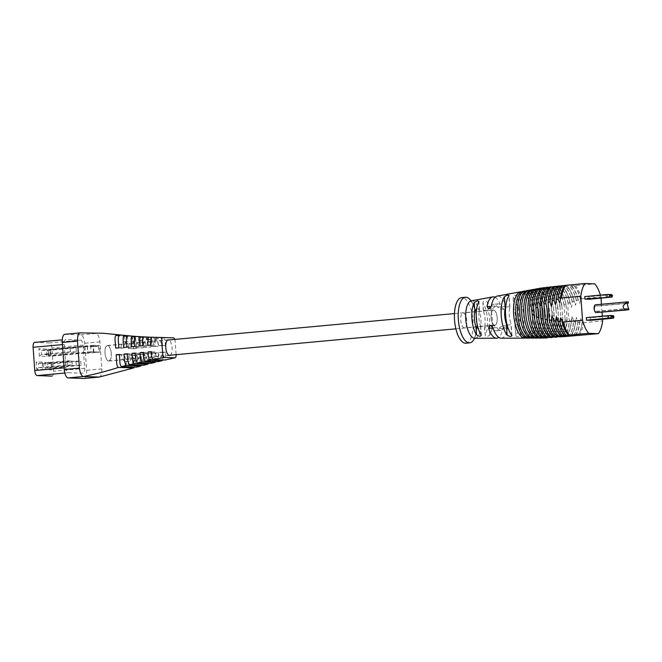 <?xml version="1.0" encoding="UTF-8"?>
<svg xmlns="http://www.w3.org/2000/svg" width="662" height="662" viewBox="0 0 662 662"><rect width="100%" height="100%" fill="white"/><g stroke="black" fill="none" stroke-linecap="round" stroke-linejoin="round"><path stroke-width="0.5" stroke-dasharray="3.31 2.48" d="M542.65 287.838L545.703 287.697M546.1 287.424L549.394 287.275M549.717 287.018L555.857 287.242L557.983 287.076L553.151 286.861M553.407 286.613L560.524 286.869L594.79 283.874M601.005 298.157L600.922 296.957L581.625 298.736L580.5 299.083L579.655 303.378L578.257 299.778L576.387 300.374L575.584 305.182L574.144 301.102L572.274 301.731L571.529 307.383L570.032 302.517A26.662 10.666 84.7 0 0 562.626 286.704M557.156 286.216L558.256 286.398L556.941 286.447M552.224 301.764A26.604 10.642 84.7 0 1 557.462 286.224L558.256 286.398M566.415 336.255A26.662 10.666 84.7 0 0 571.372 321.12L572.15 316.039L573.689 321.475A26.869 10.749 84.7 0 1 568.699 336.271M560.946 285.818L561.227 285.827A26.977 10.791 84.7 0 0 556.328 300.341M570.967 335.899A27.043 10.815 84.7 0 0 575.617 321.757L576.461 317.47L577.934 322.063A27.25 10.898 84.7 0 1 573.275 335.899M564.76 285.413L565.315 285.579L564.595 285.62M560.441 299.001A27.357 10.94 84.7 0 1 565.017 285.421L565.315 285.579M575.501 335.543A27.415 10.964 84.7 0 0 579.871 322.311L580.74 318.496L582.179 322.584A27.622 11.047 84.7 0 1 577.818 335.526M570.032 302.517L568.17 303.188L568.228 304.032C567.64 309.402 568.021 314.707 569.37 319.953L569.436 320.797A26.497 10.592 84.7 0 1 564.09 336.644M561.823 336.61A26.29 10.518 84.7 0 0 567.111 320.375L565.936 304.032L564.074 304.768L565.166 319.986A26.116 10.443 84.7 0 1 559.431 337.016M557.197 336.958A25.917 10.36 84.7 0 0 562.832 319.465L561.848 305.712L560.002 306.556L560.888 318.968A25.744 10.294 84.7 0 1 554.682 337.38M552.497 337.314A25.537 10.211 84.7 0 0 558.546 318.273L557.785 307.681L555.948 308.74L556.577 317.553A25.363 10.145 84.7 0 1 549.774 337.744M492.28 326.407L493.885 325.456L497.129 327.781A13.323 5.329 84.7 0 0 500.431 330.379A13.323 5.329 84.7 0 0 500.704 330.371A13.323 5.329 84.7 0 0 503.377 328.004L502.243 325.754L498.817 328.426A13.323 5.329 -95.3 0 1 496.144 330.793A13.323 5.329 -95.3 0 1 495.871 330.801A13.323 5.329 -95.3 0 1 493.587 329.552M463.226 312.944A7.497 2.996 -95.3 0 1 466.768 320.325A7.497 2.996 -95.3 0 1 464.451 327.872A7.497 2.996 -95.3 0 1 464.302 327.872A7.497 2.996 -95.3 0 1 460.76 320.491A7.497 2.996 -95.3 0 1 463.077 312.944A7.497 2.996 -95.3 0 1 463.226 312.944M493.62 310.13A7.497 2.996 -95.3 0 1 497.162 317.512A7.497 2.996 -95.3 0 1 494.845 325.059A7.497 2.996 -95.3 0 1 494.696 325.067A7.497 2.996 -95.3 0 1 491.163 317.686A7.497 2.996 -95.3 0 1 493.471 310.139A7.497 2.996 -95.3 0 1 493.62 310.13M495.044 297.288A20.754 8.3 -95.3 0 1 501.275 307.002L504.063 309.311L506.025 306.589A21.159 8.465 84.7 0 0 497.965 296.022A21.159 8.465 84.7 0 0 497.228 296.079M474.505 338.29A22.897 9.16 84.7 0 0 471.046 300.862M465.874 343.206A22.897 9.16 84.7 0 0 472.933 320.151A22.897 9.16 84.7 0 0 462.126 297.594A22.897 9.16 84.7 0 0 461.654 297.61M527.283 338.117A23.484 9.392 84.7 0 0 534.739 314.698A23.484 9.392 84.7 0 0 523.642 291.321A23.484 9.392 84.7 0 0 522.823 291.379M531.495 338.108A23.865 9.541 84.7 0 0 539.067 314.309A23.865 9.541 84.7 0 0 527.788 290.56A23.865 9.541 84.7 0 0 526.96 290.618M535.707 338.1A24.237 9.69 84.7 0 0 543.403 313.92A24.237 9.69 84.7 0 0 531.942 289.799A24.237 9.69 84.7 0 0 531.098 289.857M539.919 338.083A24.618 9.847 84.7 0 0 547.731 313.531A24.618 9.847 84.7 0 0 536.096 289.037A24.618 9.847 84.7 0 0 535.235 289.104M603.802 316.163L607.36 316.014L603.802 316.163M602.296 295.087L605.846 294.946L602.296 295.087M547.656 337.661A25.164 10.062 84.7 0 0 554.202 316.386L553.771 310.337A25.164 10.062 84.7 0 0 543.37 288.16L542.095 288.111M566.184 306.092C564.322 291.619 555.857 285.198 556.063 286.894L555.766 286.853M515.028 324.016L515.847 335.502C516.161 337.016 517.692 337.024 520.44 335.543A22.533 9.011 84.7 0 0 523.832 317.503L523.617 314.549A22.533 9.011 84.7 0 0 517.618 296.171C514.688 294.888 513.174 295.186 513.091 297.064A22.119 8.846 -95.3 0 1 519.016 316.444A22.119 8.846 -95.3 0 1 515.847 335.502L514.904 325.216L519.587 323.594A13.323 5.329 84.7 0 0 518.478 308.12L513.621 307.284L513.919 308.542A13.323 5.329 -95.3 0 1 515.028 324.016L514.904 325.216M513.621 307.284L513.091 297.064L513.919 308.542M476.64 308.624L479.495 309.427L479.371 310.619A13.323 5.329 84.7 0 0 480.48 326.093L480.778 327.351L478.32 328.857M505.66 307.085L509.889 306.614L509.765 307.813A13.323 5.329 84.7 0 0 510.874 323.288L511.172 324.546L507.208 325.166M484.634 326.829L485.229 335.113C485.552 336.908 487.083 336.925 489.822 335.179A19.794 7.919 84.7 0 0 487.455 302.153C484.501 300.606 482.995 300.912 482.929 303.072A19.38 7.754 -95.3 0 1 485.229 335.113L484.51 328.021L489.193 326.407A13.323 5.329 84.7 0 0 488.084 310.933L483.219 310.089L483.525 311.355A13.323 5.329 -95.3 0 1 484.634 326.829L484.51 328.021M483.227 310.089L482.929 303.072L483.525 311.355M491.411 305.952A13.323 5.329 -95.3 0 1 493.695 304.263A13.323 5.329 -95.3 0 1 497.27 306.854L500.513 309.179L501.829 306.432A13.323 5.329 84.7 0 0 498.254 303.841A13.323 5.329 84.7 0 0 495.581 306.208L492.156 308.881L490.79 307.507M579.051 335.427A27.73 11.088 84.7 0 0 583.338 322.717L582.179 322.584M581.625 298.736A27.73 11.088 84.7 0 0 575.485 285.653M580.5 299.083A27.622 11.047 84.7 0 0 574.252 285.752M590.719 320.317L590.537 317.785L586.284 317.636M589.213 299.249L589.031 296.717L584.778 296.568M597.563 312.679L597.48 311.438L595.899 311.38A2.665 1.067 -95.3 0 1 594.65 308.757A2.665 1.067 -95.3 0 1 595.469 306.076A2.665 1.067 -95.3 0 1 595.519 306.076L597.099 306.125L597.008 304.884L595.436 304.826M602.519 319.225L602.296 316.155M602.023 312.274L601.444 304.272M600.922 296.957A27.73 11.088 84.7 0 0 600.401 295.12M583.338 322.717L602.643 320.938M578.265 299.936A27.357 10.94 84.7 0 0 571.711 285.959L571.422 285.802M578.257 299.778A27.415 10.964 84.7 0 0 571.778 285.959M579.871 322.311L577.934 322.063M576.387 300.374A27.25 10.898 84.7 0 0 569.709 286.133M574.153 301.276A26.977 10.791 84.7 0 0 567.144 286.332L566.672 286.166M574.144 301.102A27.043 10.815 84.7 0 0 567.218 286.332M575.617 321.757L573.689 321.475M572.274 301.731A26.869 10.749 84.7 0 0 565.133 286.505M570.048 302.7A26.604 10.642 84.7 0 0 562.551 286.704L561.757 286.53M571.372 321.12L569.436 320.797M568.17 303.188A26.497 10.592 84.7 0 0 560.524 286.869M565.936 304.032A26.29 10.518 84.7 0 0 557.983 287.076M567.111 320.375L565.166 319.986M564.074 304.768A26.116 10.443 84.7 0 0 555.857 287.242M561.848 305.712A25.917 10.36 84.7 0 0 553.283 287.44M562.832 319.465L560.888 318.968M560.002 306.556A25.744 10.294 84.7 0 0 551.115 287.606M557.785 307.681A25.537 10.211 84.7 0 0 548.467 287.805M558.546 318.273L556.577 317.553M555.948 308.74A25.363 10.145 84.7 0 0 546.208 287.97M544.139 338.075A24.991 9.996 84.7 0 0 552.141 314.326L554.202 316.386M539.381 288.342A24.991 9.996 84.7 0 1 539.927 288.276L540.928 288.069M543.37 288.16L540.564 288.301A24.991 9.996 84.7 0 1 552.025 312.745L553.771 310.337M539.927 288.276L540.564 288.301M552.025 312.745L552.141 314.326M613.285 315.633L590.537 317.785M612.747 315.741L612.921 318.265M611.771 294.565L589.031 296.717M611.233 294.664L611.415 297.197M628.809 308.426L597.48 311.438M625.077 303.544L597.099 306.125M628.337 301.872L597.008 304.884M542.815 337.918A24.784 9.913 84.7 0 0 549.626 312.472A24.784 9.913 84.7 0 0 538.264 288.715M538.603 337.926A24.411 9.764 84.7 0 0 545.298 312.878A24.411 9.764 84.7 0 0 534.126 289.476M534.391 337.934A24.031 9.607 84.7 0 0 540.962 313.275A24.031 9.607 84.7 0 0 529.989 290.237M530.188 337.943A23.658 9.458 84.7 0 0 536.634 313.672A23.658 9.458 84.7 0 0 525.843 290.999M525.976 337.951A23.278 9.309 84.7 0 0 532.306 314.078A23.278 9.309 84.7 0 0 521.706 291.76M501.258 338.191A21.159 8.465 84.7 0 0 507.572 328.153L505.809 325.886L502.814 328.567A20.754 8.3 -95.3 0 1 498.751 337.405M170.266 355.221A7.828 3.128 84.7 0 0 172.07 347.765A7.828 3.128 84.7 0 0 168.86 339.962M111.282 353.384A7.828 3.128 84.7 0 0 107.41 345.473A7.828 3.128 84.7 0 0 104.985 353.152A7.828 3.128 84.7 0 0 108.849 361.055A7.828 3.128 84.7 0 0 111.282 353.384M141.569 365.159L141.205 354.642L144.093 354.36L144.531 360.525L143.728 365.209M148.66 363.339L148.429 353.93L151.317 353.64L150.828 363.397M134.46 367.079L134.03 355.362L136.893 355.072L137.382 361.874L136.595 367.129M155.744 361.609L155.669 353.21L158.566 352.929L157.92 361.675M162.852 359.954L162.91 352.498L165.798 352.209L165.053 360.02M99.085 377.075C100.955 376.777 101.874 374.047 101.84 368.899L99.904 341.857C99.192 336.677 97.877 333.871 95.957 333.441L103.346 333.259M131.217 336.023C133.691 337.032 132.938 344.645 133.559 348.725L136.422 348.435C135.826 344.505 136.529 337.173 134.171 336.263M138.581 336.577C140.137 338.903 140.857 342.717 140.733 348.005L143.613 347.724C143.737 342.643 143.042 338.985 141.511 336.759M145.888 336.999C147.386 339.018 148.073 342.453 147.949 347.293L150.845 347.004C150.977 342.378 150.299 339.093 148.793 337.14M156.058 337.43L153.154 337.322C154.635 339.027 155.313 342.105 155.189 346.574L158.086 346.292C158.21 342.014 157.531 339.06 156.058 337.43L160.419 337.57C161.859 339.002 162.529 341.766 162.43 345.862L165.326 345.572C165.409 341.6 164.739 338.961 163.324 337.653L158.152 337.471L158.251 338.845A9.988 3.997 -95.3 0 1 161.842 345.448L165.326 345.572M174.793 339.416A3.327 1.332 -95.3 0 1 175.149 341.253L176.1 354.526A3.327 1.332 -95.3 0 1 176.109 354.675M80.764 334.84L95.957 333.441L80.243 332.87L65.05 334.277L80.764 334.84A8.325 3.327 84.7 0 1 84.711 343.255L86.648 370.298A8.325 3.327 84.7 0 1 84.231 378.449M160.419 337.57L158.152 337.471M151.499 337.248L156.811 337.421L151.639 337.231M145.127 337.032L143.687 336.991M34.755 342.403L49.493 342.933A4.998 1.994 -95.3 0 1 51.859 347.98L53.531 371.208A4.998 1.994 -95.3 0 1 52.083 376.09M80.648 340.053A4.998 1.994 -95.3 0 1 83.015 345.101L84.686 368.329A4.998 1.994 -95.3 0 1 83.131 373.227A4.998 1.994 -95.3 0 1 83.031 373.236L68.285 372.706A4.998 1.994 -95.3 0 1 65.919 367.658L64.255 344.43A4.998 1.994 -95.3 0 1 65.803 339.523A4.998 1.994 -95.3 0 1 65.91 339.523L80.648 340.053L49.493 342.933M48.268 356.123L47.796 349.486L50.477 349.586L50.949 356.222L48.268 356.123L93.863 351.911L99.879 352.126L87.715 353.251L87.243 346.615L99.399 345.49L99.879 352.126M50.891 362.42L44.859 362.205L45.397 369.677L51.429 369.892L50.891 362.42L51.859 363.918L52.157 368.064L47.465 367.898L47.168 363.752L51.859 363.918L80.739 361.253L81.037 365.399L52.157 368.064L51.429 369.892M42.178 362.114L36.153 361.899L36.683 369.363L42.716 369.578L42.178 362.114L43.154 363.603L43.444 367.758L38.76 367.584L38.462 363.438L43.154 363.603L72.026 360.939L72.324 365.085L43.444 367.758L42.716 369.578M46.257 349.023L38.884 348.758L39.422 356.222L46.795 356.487L46.257 349.023L47.225 350.512L47.523 354.658L41.491 354.443L41.193 350.297L47.225 350.512L76.097 347.848L76.395 351.994L47.523 354.658L46.795 356.487M72.324 365.085L67.632 364.919L38.76 367.584L36.683 369.363M67.632 364.919L67.334 360.773L38.462 363.438L36.153 361.899M67.334 360.773L72.026 360.939M81.037 365.399L76.345 365.234L47.465 367.898L45.397 369.677M76.345 365.234L76.047 361.08L47.168 363.752L44.859 362.205M76.047 361.08L80.739 361.253M76.395 351.994L70.371 351.779L70.073 347.633L41.193 350.297L38.884 348.758M70.073 347.633L76.097 347.848M70.371 351.779L41.491 354.443L39.422 356.222M162.91 352.498L159.277 352.366A9.988 3.997 -95.3 0 1 156.621 358.754L156.745 360.492M156.621 358.754L159.658 358.473L159.757 359.847M159.277 352.366L162.314 352.085A9.988 3.997 -95.3 0 1 159.658 358.473M165.798 352.209L162.314 352.085M147.585 345.332L151.217 345.456A9.988 3.997 -95.3 0 1 153.874 339.076L153.75 337.33M153.874 339.076L156.911 338.795L156.811 337.421M151.217 345.456L154.254 345.175A9.988 3.997 -95.3 0 1 156.911 338.795M150.77 345.051L154.254 345.175M155.347 359.689L155.28 358.705A9.988 3.997 -95.3 0 1 151.697 352.093L151.275 352.085M151.697 352.093L154.734 351.812L151.25 351.688M155.28 358.705L158.317 358.423A9.988 3.997 -95.3 0 1 154.734 351.812M158.417 359.797L158.317 358.423M155.09 337.38L155.214 339.126A9.988 3.997 -95.3 0 1 158.797 345.73L162.43 345.862M158.797 345.73L161.842 345.448M155.214 339.126L158.251 338.845M155.669 353.21L151.672 353.069A9.988 3.997 -95.3 0 1 149.024 359.458L149.215 362.164M149.024 359.458L152.061 359.176L152.227 361.485M151.672 353.069L154.718 352.788A9.988 3.997 -95.3 0 1 152.061 359.176M158.566 352.929L154.718 352.788M134.03 355.362L128.883 355.18A9.988 3.997 -95.3 0 1 126.227 361.56L126.665 367.716M126.227 361.56L129.264 361.278L129.669 366.913M128.883 355.18L131.92 354.898A9.988 3.997 -95.3 0 1 129.264 361.278M136.893 355.072L131.92 354.898M123.695 347.393L128.42 347.567A9.988 3.997 -95.3 0 1 131.076 341.178L130.728 336.37M131.076 341.178L134.113 340.897L133.798 336.478M128.42 347.567L131.457 347.285A9.988 3.997 -95.3 0 1 134.113 340.897M126.889 347.12L131.457 347.285M132.772 364.836L132.483 360.815A9.988 3.997 -95.3 0 1 128.9 354.203L127.394 354.145M128.9 354.203L131.937 353.922L127.369 353.756M132.483 360.815L135.52 360.533A9.988 3.997 -95.3 0 1 131.937 353.922M135.842 364.952L135.52 360.533M132.069 336.337L132.417 341.228A9.988 3.997 -95.3 0 1 136 347.84L140.733 348.005M136 347.84L143.613 347.724M132.417 341.228L135.453 340.947A9.988 3.997 -95.3 0 1 139.045 347.558M135.139 336.528L135.453 340.947M115.668 348.08L120.823 348.27A9.988 3.997 -95.3 0 1 123.48 341.882L123.049 335.866M123.48 341.882L126.516 341.6L126.111 335.973M120.823 348.27L123.86 347.989A9.988 3.997 -95.3 0 1 126.516 341.6M118.887 347.807L123.86 347.989M125.259 366.756L124.886 361.51A9.988 3.997 -95.3 0 1 121.295 354.906L119.392 354.832M121.295 354.906L124.34 354.625L119.359 354.443M124.886 361.51L127.923 361.237A9.988 3.997 -95.3 0 1 124.34 354.625M128.329 366.864L127.923 361.237M124.373 335.783L124.82 341.931A9.988 3.997 -95.3 0 1 128.403 348.543L133.559 348.725M128.403 348.543L136.422 348.435M124.82 341.931L127.857 341.65A9.988 3.997 -95.3 0 1 131.44 348.262M127.452 336.023L127.857 341.65M148.429 353.93L144.076 353.773A9.988 3.997 -95.3 0 1 141.42 360.161L141.693 363.901M141.42 360.161L144.465 359.88L144.697 363.198M144.076 353.773L147.113 353.491A9.988 3.997 -95.3 0 1 144.465 359.88M151.317 353.64L147.113 353.491M139.624 346.019L143.621 346.16A9.988 3.997 -95.3 0 1 146.277 339.78L146.079 337.074M146.277 339.78L149.314 339.498L149.149 337.181M143.621 346.16L146.658 345.878A9.988 3.997 -95.3 0 1 149.314 339.498M142.81 345.746L146.658 345.878M147.816 361.328L147.684 359.408A9.988 3.997 -95.3 0 1 144.093 352.796L143.315 352.772M144.093 352.796L147.138 352.515L143.282 352.383M147.684 359.408L150.721 359.127A9.988 3.997 -95.3 0 1 147.138 352.515M150.886 361.435L150.721 359.127M147.419 337.115L147.618 339.821A9.988 3.997 -95.3 0 1 151.201 346.433L155.189 346.574M151.201 346.433L158.086 346.292M147.618 339.821L150.655 339.54A9.988 3.997 -95.3 0 1 154.238 346.152M150.489 337.231L150.655 339.54M141.205 354.642L136.48 354.476A9.988 3.997 -95.3 0 1 133.823 360.856L134.171 365.747M133.823 360.856L136.86 360.575L137.183 364.994M136.48 354.476L139.517 354.195A9.988 3.997 -95.3 0 1 136.86 360.575M144.093 354.36L139.517 354.195M131.672 346.706L136.016 346.863A9.988 3.997 -95.3 0 1 138.672 340.475L138.408 336.768M138.672 340.475L141.718 340.202L141.478 336.875M136.016 346.863L139.061 346.582A9.988 3.997 -95.3 0 1 141.718 340.202M134.858 346.433L139.061 346.582M140.294 363.041L140.079 360.111A9.988 3.997 -95.3 0 1 136.496 353.5L135.362 353.458M136.496 353.5L139.533 353.218L135.329 353.069M140.079 360.111L143.124 359.83A9.988 3.997 -95.3 0 1 139.533 353.218M143.356 363.148L143.124 359.83M139.748 336.776L140.013 340.525A9.988 3.997 -95.3 0 1 143.604 347.136L147.949 347.293M143.604 347.136L150.845 347.004M140.013 340.525L143.058 340.243A9.988 3.997 -95.3 0 1 146.641 346.855M142.818 336.925L143.058 340.243M87.715 353.251L84.388 353.127L83.909 346.491L87.243 346.615M84.388 353.127L50.949 356.222M93.863 351.911L93.383 345.274L99.399 345.49M83.909 346.491L50.477 349.586M93.383 345.274L47.796 349.486M87.401 346.549L87.823 352.35L93.499 352.556L93.085 346.747L87.401 346.549L48.541 349.875L90.711 345.986L91.133 351.787L48.955 355.684L87.823 352.35M93.085 346.747L98.398 346.259L90.711 345.986M98.398 346.259L98.82 352.068L91.133 351.787M98.82 352.068L93.499 352.556M48.359 350.339L48.715 355.312L48.359 350.339L50.031 350.397L50.386 355.37L48.715 355.312M50.386 355.37L50.966 355.759L50.552 349.95L50.031 350.397M108.684 360.898A7.663 3.062 84.7 0 0 108.841 360.898A7.663 3.062 84.7 0 0 111.199 353.185A7.663 3.062 84.7 0 0 107.583 345.638A7.663 3.062 84.7 0 0 107.426 345.638A7.663 3.062 84.7 0 0 105.068 353.351A7.663 3.062 84.7 0 0 108.684 360.898M494.704 325.232A7.663 3.062 84.7 0 0 494.862 325.224A7.663 3.062 84.7 0 0 497.228 317.512A7.663 3.062 84.7 0 0 493.612 309.965A7.663 3.062 84.7 0 0 493.455 309.973A7.663 3.062 84.7 0 0 491.088 317.686A7.663 3.062 84.7 0 0 494.704 325.232M474.927 338.265A18.809 7.522 84.7 0 0 480.893 319.498A18.809 7.522 84.7 0 0 471.998 300.78A18.809 7.522 84.7 0 0 471.344 300.829M523.659 291.586A23.22 9.285 84.7 0 0 515.971 314.384A23.22 9.285 84.7 0 0 526.977 337.852A23.22 9.285 84.7 0 0 534.656 315.054A23.22 9.285 84.7 0 0 523.659 291.586M527.813 290.825A23.592 9.434 84.7 0 0 520.001 313.995A23.592 9.434 84.7 0 0 531.181 337.843A23.592 9.434 84.7 0 0 538.992 314.673A23.592 9.434 84.7 0 0 527.813 290.825M531.958 290.064A23.973 9.582 84.7 0 0 524.031 313.606A23.973 9.582 84.7 0 0 535.384 337.827A23.973 9.582 84.7 0 0 543.32 314.293A23.973 9.582 84.7 0 0 531.958 290.064M536.112 289.302A24.345 9.74 84.7 0 0 528.061 313.209A24.345 9.74 84.7 0 0 539.596 337.819A24.345 9.74 84.7 0 0 547.648 313.912A24.345 9.74 84.7 0 0 536.112 289.302M540.266 288.549A24.717 9.889 84.7 0 0 532.082 312.82A24.717 9.889 84.7 0 0 543.8 337.81A24.717 9.889 84.7 0 0 551.984 313.531A24.717 9.889 84.7 0 0 540.266 288.549M543.444 287.871A25.098 10.038 84.7 0 0 535.988 309.998M536.336 314.864A25.098 10.038 84.7 0 0 547.011 337.645M546.597 287.449A25.47 10.187 84.7 0 0 539.985 307.06M540.697 317.024A25.47 10.187 84.7 0 0 550.163 337.215M550.114 287.035A25.851 10.335 84.7 0 0 544.048 305.025M544.991 318.29A25.851 10.335 84.7 0 0 553.68 336.809M553.755 286.629A26.223 10.484 84.7 0 0 548.128 303.312M549.27 319.233A26.223 10.484 84.7 0 0 557.321 336.404M572.332 302.493A26.604 10.642 84.7 0 0 564.827 286.489M553.531 320.003A26.604 10.642 84.7 0 0 561.028 335.998M568.393 336.263A26.604 10.642 84.7 0 0 573.631 320.722M576.437 301.061A26.977 10.791 84.7 0 0 569.428 286.116M557.785 320.656A26.977 10.791 84.7 0 0 564.794 335.601M572.994 335.891A26.977 10.791 84.7 0 0 577.893 321.376M580.541 299.721A27.357 10.94 84.7 0 0 573.995 285.744M562.03 321.219A27.357 10.94 84.7 0 0 568.584 335.195M577.562 335.518A27.357 10.94 84.7 0 0 582.138 321.939M563.751 336.635A26.223 10.484 84.7 0 0 569.37 319.953M568.228 304.032A26.223 10.484 84.7 0 0 560.184 286.861M559.034 336.999A25.851 10.335 84.7 0 0 565.1 319.01M564.148 305.745A25.851 10.335 84.7 0 0 555.468 287.225M554.185 337.363A25.47 10.187 84.7 0 0 560.797 317.743M560.085 307.789A25.47 10.187 84.7 0 0 550.619 287.589M548.98 337.711A25.098 10.038 84.7 0 0 556.436 315.584M556.088 310.718A25.098 10.038 84.7 0 0 545.414 287.937M525.868 337.918A23.22 9.285 84.7 0 0 532.281 314.078A23.22 9.285 84.7 0 0 521.606 291.818M530.072 337.91A23.592 9.434 84.7 0 0 536.609 313.68A23.592 9.434 84.7 0 0 525.744 291.048M534.284 337.901A23.973 9.582 84.7 0 0 540.937 313.275A23.973 9.582 84.7 0 0 529.881 290.287M538.487 337.893A24.345 9.74 84.7 0 0 545.265 312.878A24.345 9.74 84.7 0 0 534.019 289.526M542.699 337.885A24.717 9.889 84.7 0 0 549.601 312.481A24.717 9.889 84.7 0 0 538.156 288.764M553.813 310.925A25.098 10.038 84.7 0 0 543.13 288.152M547.524 337.661A25.098 10.038 84.7 0 0 554.16 315.791M557.809 307.995A25.47 10.187 84.7 0 0 548.343 287.796M552.389 337.306A25.47 10.187 84.7 0 0 558.521 317.95M561.864 305.96A25.851 10.335 84.7 0 0 553.184 287.44M557.106 336.958A25.851 10.335 84.7 0 0 562.816 319.216M565.952 304.239A26.223 10.484 84.7 0 0 557.901 287.068M561.748 336.61A26.223 10.484 84.7 0 0 567.094 320.168M518.478 308.12L517.618 296.171M479.371 310.619L478.742 301.847M509.765 307.813L508.913 295.864M488.084 310.933L487.455 302.153M497.129 327.781L492.933 327.632M495.581 306.208L491.386 306.059M575.435 335.543A27.357 10.94 84.7 0 0 579.854 322.154M570.901 335.899A26.977 10.791 84.7 0 0 575.609 321.583M566.341 336.255A26.604 10.642 84.7 0 0 571.356 320.929M627.957 301.822L626.219 301.988M626.583 308.749L626.674 309.99M628.428 308.376L595.899 311.38M626.624 303.196L595.519 306.076M626.111 302.195L626.202 303.444M520.44 335.543L519.587 323.594M523.832 317.503L523.617 314.549M481.108 334.864L480.48 326.093M505.735 316.858L505.528 313.904M511.734 335.237L510.874 323.288M489.822 335.179L489.193 326.407M502.814 328.567L498.817 328.426M507.572 328.153L503.377 328.004M506.025 306.589L501.829 306.432M501.275 307.002L497.27 306.854M83.015 345.101L51.859 347.98M64.255 344.43L62.443 344.596M65.919 367.658L64.115 367.824M68.285 372.706L64.802 373.029M84.686 368.329L53.531 371.208M101.84 368.899L86.648 370.298M99.904 341.857L84.711 343.255M525.876 336.71C518.032 338.563 510.021 297.536 522.153 292.952L522.475 292.943C530.312 291.081 538.33 332.109 526.199 336.701L525.876 336.71M530.088 336.701C529.964 339.035 520.771 330.148 520.175 314.88C518.578 299.845 524.693 290.395 526.298 292.19L526.621 292.182C526.745 289.848 535.939 298.728 536.534 313.995C538.132 329.031 532.016 338.481 530.411 336.685L530.088 336.701M534.292 336.685C534.151 339.06 524.809 330.015 524.205 314.508C522.583 299.224 528.789 289.617 530.444 291.429L530.775 291.421C530.916 289.046 540.258 298.09 540.862 313.598C542.484 328.882 536.278 338.497 534.623 336.677L534.292 336.685M538.496 336.677C538.206 339.052 528.781 329.602 528.235 314.127C527.854 299.795 529.972 291.975 534.59 290.668L534.929 290.659C535.219 288.284 544.644 297.735 545.19 313.209C545.571 327.541 543.452 335.361 538.835 336.668L538.496 336.677M542.699 336.66C542.393 339.076 532.819 329.469 532.265 313.747C531.876 299.191 534.027 291.247 538.736 289.906L539.083 289.898C539.389 287.49 548.963 297.097 549.526 312.812C549.915 327.367 547.755 335.32 543.055 336.652L542.699 336.66M546.911 336.652C546.589 339.101 536.857 329.328 536.294 313.374C535.889 298.587 538.082 290.519 542.881 289.145L543.237 289.137C543.56 286.696 553.291 296.46 553.854 312.414C554.251 327.202 552.058 335.278 547.267 336.644L546.911 336.652M540.184 311.016L541.855 294.838L547.391 288.375C547.731 285.893 557.611 295.823 558.182 312.025C558.596 327.028 556.361 335.229 551.479 336.627L548.037 335.071L545.14 331.099L542.385 324.206L540.233 311.901M544.735 315.956C546.117 324.943 548.599 331.298 552.174 335.022L555.691 336.619C559.812 335.833 562.162 329.229 562.75 316.825M544.114 307.416C544.702 295.012 547.052 288.417 551.165 287.622L554.682 289.22L557.619 293.249L560.441 300.316L562.129 308.285M549.038 317.379C550.304 328.484 557.569 338.092 559.158 336.586M548.161 305.223C549.021 293.63 551.405 287.515 555.31 286.869L555.583 286.853M552.24 303.436C552.638 292.108 557.139 286.042 558.471 286.365M562.038 336.106C558.306 333.88 555.401 327.98 553.316 318.397M556.328 301.855C557.123 293.316 559.018 288.011 561.997 285.934M565.563 335.684C562.187 333.151 559.522 327.657 557.578 319.208M560.433 300.407C561.235 292.778 562.973 287.813 565.662 285.521M569.229 335.27C566.142 332.597 563.676 327.467 561.831 319.887M559.638 336.619L559.911 336.61C563.817 335.965 566.2 329.841 567.061 318.248M500.704 330.371L496.144 330.793M494.845 325.059L464.451 327.872M470.277 300.738L471.286 301.74C471.27 300.796 475.324 308.906 475.846 313.556C478.585 324.157 475.473 338.34 473.777 338.547M602.296 316.378L602.478 318.902M600.782 295.31L600.964 297.834M479.495 309.427L478.907 301.284M509.889 306.614L509.086 295.401M493.885 325.456L490.319 325.332M492.156 308.881L488.614 308.757M579.871 320.747C579.068 328.385 577.322 333.342 574.641 335.634M571.066 285.885C574.153 288.558 576.619 293.688 578.464 301.268M575.609 320.077C574.815 328.609 572.928 333.921 569.941 335.99M566.374 286.241C569.75 288.781 572.415 294.267 574.359 302.724M571.339 319.266C570.942 330.595 566.44 336.66 565.116 336.337M561.542 286.596C565.274 288.822 568.178 294.722 570.263 304.305M605.846 294.946L606.028 297.47M607.36 316.014L607.542 318.546M627.055 303.155L595.469 306.076M481.365 335.493L480.778 327.351M511.983 335.758L511.172 324.546M505.809 325.886L502.243 325.754M504.063 309.311L500.513 309.179M493.471 310.139L463.077 312.944M498.254 303.841L493.695 304.263M107.41 345.473L168.206 339.854M150.456 337.215L153.154 337.322M142.702 336.95L155.272 337.405M108.849 361.055L169.646 355.444M108.841 360.898L168.992 355.337M455.878 328.832L494.862 325.224M107.426 345.638L167.585 340.078M454.463 313.573L493.455 309.973"/><path stroke-width="0.99" d="M538.438 317.553L536.477 316.833L535.848 308.02L537.685 306.953L538.438 317.553A25.537 10.211 84.7 0 0 547.755 337.421L552.034 337.579A25.537 10.211 84.7 0 0 552.497 337.314M552.034 337.579L547.755 337.421M542.732 318.745L540.788 318.248L539.894 305.836L541.748 304.992L542.732 318.745A25.917 10.36 84.7 0 0 551.297 337.016L556.85 337.215A25.917 10.36 84.7 0 0 557.197 336.958M556.85 337.215L551.297 337.016M547.002 319.655L545.066 319.266L544.114 307.416L543.974 304.048L545.852 303.519C547.193 308.715 547.573 314.02 546.994 319.44L547.002 319.655A26.29 10.518 84.7 0 0 554.955 336.61L561.558 336.85A26.29 10.518 84.7 0 0 561.823 336.61M561.558 336.85L554.955 336.61M582.535 320.209L563.238 321.997L562.079 321.864L561.831 319.887L560.64 317.777L559.762 321.591L557.834 321.343L556.361 316.75L555.517 321.029L553.589 320.756L552.05 315.311L551.264 320.4L549.328 320.077L548.07 302.468L549.932 301.789L551.429 306.663L552.174 301.011L554.036 300.382L555.476 304.454L556.279 299.654L558.149 299.058L559.556 302.658L560.433 300.407L560.391 298.363L561.517 298.016L580.822 296.237L582.535 320.209A27.73 11.088 84.7 0 0 588.675 333.3L598.357 333.648A27.73 11.088 84.7 0 0 602.643 320.938L602.519 319.225M598.357 333.648L564.09 336.644L559.158 336.586M559.638 336.619L556.982 336.387L588.675 333.3M561.831 336.172L561.028 335.998M565.274 335.758L564.794 335.601M481.108 334.864C480.926 336.71 479.396 336.685 476.516 334.798A19.38 7.754 -95.3 0 1 474.215 302.757C476.797 300.697 478.303 300.391 478.742 301.847A19.794 7.919 84.7 0 0 481.108 334.864L481.365 335.493M478.907 301.284L478.742 301.847M511.734 335.237C511.544 336.809 510.013 336.793 507.142 335.187A22.119 8.846 -95.3 0 1 501.217 315.807A22.119 8.846 -95.3 0 1 504.386 296.75C507.009 294.962 508.515 294.673 508.913 295.864A22.533 9.011 84.7 0 0 505.528 313.904L505.735 316.858A22.533 9.011 84.7 0 0 511.734 335.237L511.983 335.758M509.086 295.401L508.913 295.864M498.751 337.405A20.754 8.3 -95.3 0 1 496.533 338.208A20.754 8.3 -95.3 0 1 496.401 338.208A20.754 8.3 -95.3 0 1 488.564 328.054L490.319 325.332L492.933 327.632A21.159 8.465 84.7 0 0 500.993 338.191A21.159 8.465 84.7 0 0 501.126 338.191A21.159 8.465 84.7 0 0 501.258 338.191M521.706 291.76A23.278 9.309 84.7 0 0 521.375 291.735A23.278 9.309 84.7 0 0 520.564 291.793A23.278 9.309 84.7 0 0 513.745 315.608A23.278 9.309 84.7 0 0 524.701 338.125A23.278 9.309 84.7 0 0 524.842 338.133A23.278 9.309 84.7 0 0 525.976 337.951M520.564 291.793L497.228 296.079A21.159 8.465 84.7 0 0 491.386 306.059L488.614 308.757L487.025 306.489A20.754 8.3 -95.3 0 1 492.718 296.907A20.754 8.3 -95.3 0 1 493.438 296.857A20.754 8.3 -95.3 0 1 495.044 297.288M471.046 300.862A22.897 9.16 84.7 0 0 465.924 297.246A22.897 9.16 84.7 0 0 465.46 297.255A22.897 9.16 84.7 0 0 458.394 320.309A22.897 9.16 84.7 0 0 469.201 342.866A22.897 9.16 84.7 0 0 469.672 342.858A22.897 9.16 84.7 0 0 474.505 338.29M465.46 297.255L461.654 297.61A22.897 9.16 84.7 0 0 454.595 320.665A22.897 9.16 84.7 0 0 465.403 343.222A22.897 9.16 84.7 0 0 465.874 343.206L469.672 342.858M525.843 290.999A23.658 9.458 84.7 0 0 525.529 290.974A23.658 9.458 84.7 0 0 524.701 291.032L522.823 291.379A23.484 9.392 84.7 0 0 515.946 315.402A23.484 9.392 84.7 0 0 526.993 338.125A23.484 9.392 84.7 0 0 527.142 338.125A23.484 9.392 84.7 0 0 527.283 338.117M524.701 291.032A23.658 9.458 84.7 0 0 517.775 315.228A23.658 9.458 84.7 0 0 528.905 338.117A23.658 9.458 84.7 0 0 529.054 338.117A23.658 9.458 84.7 0 0 530.188 337.943M529.989 290.237A24.031 9.607 84.7 0 0 529.674 290.213A24.031 9.607 84.7 0 0 528.839 290.27L526.96 290.618A23.865 9.541 84.7 0 0 519.976 315.029A23.865 9.541 84.7 0 0 531.197 338.108A23.865 9.541 84.7 0 0 531.346 338.108A23.865 9.541 84.7 0 0 531.495 338.108M528.839 290.27A24.031 9.607 84.7 0 0 521.805 314.855A24.031 9.607 84.7 0 0 533.109 338.108A24.031 9.607 84.7 0 0 533.258 338.108A24.031 9.607 84.7 0 0 534.391 337.934M534.126 289.476A24.411 9.764 84.7 0 0 533.829 289.451A24.411 9.764 84.7 0 0 532.984 289.517L531.098 289.857A24.237 9.69 84.7 0 0 524.006 314.649A24.237 9.69 84.7 0 0 535.409 338.1A24.237 9.69 84.7 0 0 535.558 338.1A24.237 9.69 84.7 0 0 535.707 338.1M532.984 289.517A24.411 9.764 84.7 0 0 525.835 314.483A24.411 9.764 84.7 0 0 537.321 338.092A24.411 9.764 84.7 0 0 537.47 338.092A24.411 9.764 84.7 0 0 538.603 337.926M538.264 288.715A24.784 9.913 84.7 0 0 537.983 288.69A24.784 9.913 84.7 0 0 537.122 288.756L535.235 289.104A24.618 9.847 84.7 0 0 528.036 314.276A24.618 9.847 84.7 0 0 539.613 338.083A24.618 9.847 84.7 0 0 539.762 338.092A24.618 9.847 84.7 0 0 539.919 338.083M537.122 288.756A24.784 9.913 84.7 0 0 529.865 314.102A24.784 9.913 84.7 0 0 541.524 338.083A24.784 9.913 84.7 0 0 541.682 338.083A24.784 9.913 84.7 0 0 542.815 337.918M603.984 318.687L607.542 318.546L603.984 318.687M604.514 297.693L600.964 297.834L604.514 297.693M542.153 288.111L540.928 288.069A25.164 10.062 84.7 0 0 533.663 309.617L534.102 315.658A25.164 10.062 84.7 0 0 544.495 337.843L546.936 337.934A25.164 10.062 84.7 0 0 547.656 337.661M478.32 328.857L475.92 326.515A13.323 5.329 -95.3 0 1 474.811 311.041L476.64 308.624M507.208 325.166L506.314 323.71A13.323 5.329 -95.3 0 1 505.205 308.227L505.66 307.085M493.587 329.552A13.323 5.329 -95.3 0 1 492.569 328.203L492.28 326.407M490.79 307.507L491.022 306.63A13.323 5.329 -95.3 0 1 491.411 305.952M563.238 321.997A27.73 11.088 84.7 0 0 569.37 335.08M562.079 321.864A27.622 11.047 84.7 0 0 568.327 335.187M560.391 298.363A27.622 11.047 84.7 0 1 564.76 285.413L565.803 285.305A27.73 11.088 84.7 0 0 561.517 298.016M609.876 315.509L613.285 315.633L613.897 316.585L611.349 316.494L609.876 315.509L586.284 317.636L586.466 320.168L590.719 320.317L612.921 318.265L610.058 318.041L611.374 316.908L613.931 317.007L613.467 318.157M584.951 299.092L589.213 299.249L611.953 297.089L584.951 299.092L584.778 296.568L606.98 294.516L607.162 297.039M626.219 301.988L595.436 304.826A3.914 1.564 84.7 0 0 595.353 304.834A3.914 1.564 84.7 0 0 594.145 308.773A3.914 1.564 84.7 0 0 595.99 312.621L626.674 309.99L628.9 309.667L628.428 308.376L628.586 309.626M602.296 316.155L602.023 312.274M601.444 304.272L601.005 298.157M600.401 295.12A27.73 11.088 84.7 0 0 594.79 283.874L585.1 283.526A27.73 11.088 84.7 0 0 580.822 296.237M585.1 283.526L565.803 285.305M574.988 335.576L575.278 335.733A27.357 10.94 84.7 0 0 575.435 335.543M565.315 285.579L562.675 285.636A27.415 10.964 84.7 0 0 558.149 299.058M559.762 321.591A27.415 10.964 84.7 0 0 566.242 335.411M557.834 321.343A27.25 10.898 84.7 0 0 564.512 335.584M556.279 299.654A27.25 10.898 84.7 0 1 560.946 285.818L562.675 285.636M570.239 335.94L570.718 336.106A26.977 10.791 84.7 0 0 570.901 335.899M561.707 285.992L558.877 286.034A27.043 10.815 84.7 0 0 554.036 300.382M555.517 321.029A27.043 10.815 84.7 0 0 562.443 335.808M553.589 320.756A26.869 10.749 84.7 0 0 560.731 335.99M552.174 301.011A26.869 10.749 84.7 0 1 557.156 286.216L558.877 286.034M565.323 336.296L566.118 336.478A26.604 10.642 84.7 0 0 566.341 336.255M556.941 286.447L555.112 286.431A26.662 10.666 84.7 0 0 549.932 301.789M551.264 320.4A26.662 10.666 84.7 0 0 558.678 336.205M549.328 320.077A26.497 10.592 84.7 0 0 556.982 336.387M548.07 302.468A26.497 10.592 84.7 0 1 553.407 286.613L555.112 286.431M553.151 286.861L551.388 286.836A26.29 10.518 84.7 0 0 545.836 303.312M545.066 319.266A26.116 10.443 84.7 0 0 553.283 336.793M543.974 304.048A26.116 10.443 84.7 0 1 549.717 287.018L551.388 286.836M549.394 287.275L547.731 287.242A25.917 10.36 84.7 0 0 541.748 304.992M540.788 318.248A25.744 10.294 84.7 0 0 549.667 337.198M539.894 305.836A25.744 10.294 84.7 0 1 546.1 287.424L547.731 287.242M546.423 287.722L544.189 287.647A25.537 10.211 84.7 0 0 537.685 306.953M536.477 316.833A25.363 10.145 84.7 0 0 546.216 337.612M535.848 308.02A25.363 10.145 84.7 0 1 542.65 287.838L544.189 287.647M544.495 337.843L543.502 338.05A24.991 9.996 84.7 0 1 532.041 313.606L534.102 315.658M543.502 338.05L546.936 337.934M533.663 309.617L531.925 312.025A24.991 9.996 84.7 0 1 539.381 288.342L540.291 288.169M539.927 288.276L540.928 288.069M532.041 313.606L531.925 312.025M608.486 315.584L608.668 318.116L586.466 320.168M608.668 318.116L610.058 318.041M613.897 316.585L613.931 317.007M611.349 316.494L611.374 316.908M606.98 294.516L611.771 294.565L612.391 295.509L609.834 295.418L609.868 295.84L612.416 295.931L612.391 295.509M612.416 295.931L611.953 297.089M609.834 295.418L608.37 294.441M608.552 296.965L609.868 295.84M595.99 312.621L628.519 309.617C625.185 310.37 623.381 309.162 623.091 305.993L626.749 301.93L628.337 301.872L628.428 303.122L628.023 301.822M628.495 308.376L628.9 309.667M628.114 303.072L627.055 303.155L628.428 308.376M628.428 303.122L625.077 303.544M626.624 303.196L628.048 303.072L627.957 301.822M168.86 339.962A7.828 3.128 84.7 0 0 168.206 339.854A7.828 3.128 84.7 0 0 165.773 347.533A7.828 3.128 84.7 0 0 169.646 355.444A7.828 3.128 84.7 0 0 170.266 355.221M141.569 365.159L140.882 365.962L134.171 365.747L137.183 364.994L143.728 365.209L147.99 364.108L141.693 363.901L144.697 363.198L150.828 363.397L155.082 362.354L149.215 362.164L152.227 361.485L157.92 361.675L162.19 360.674L156.745 360.492L159.757 359.847L165.053 360.02L175.132 357.786A3.327 1.332 -95.3 0 1 175 357.794L164.275 357.414A3.327 1.332 -95.3 0 1 162.703 354.046L161.751 340.773A3.327 1.332 -95.3 0 1 162.844 337.504A3.327 1.332 -95.3 0 1 162.852 337.504L173.568 337.885A3.327 1.332 -95.3 0 1 174.793 339.416M148.66 363.339L147.99 364.108M134.46 367.079L133.732 367.931L126.665 367.716L129.669 366.913L136.595 367.129L140.882 365.962M155.744 361.609L155.082 362.354M162.852 359.954L162.19 360.674M131.258 336.031L103.346 333.259L131.655 336.172M131.217 336.023L138.904 336.66M150.456 337.215L138.606 336.577M176.109 354.675A3.327 1.332 -95.3 0 1 175.132 357.786M158.417 359.797L153.245 359.615C151.83 358.299 151.168 355.66 151.25 351.688L148.056 351.969C147.965 356.065 148.636 358.829 150.075 360.26L155.405 360.451L158.417 359.797M150.886 361.435L145.317 361.237C143.844 359.615 143.166 356.661 143.282 352.383L140.104 352.656C139.98 357.124 140.667 360.211 142.14 361.907L147.874 362.114L150.886 361.435M143.356 363.148L137.382 362.933C135.884 360.989 135.197 357.695 135.329 353.069L132.143 353.343C132.019 358.183 132.706 361.618 134.212 363.637L140.352 363.86L143.356 363.148M135.842 364.952L129.471 364.721C127.94 362.486 127.236 358.837 127.369 353.756L124.166 354.029C124.042 359.325 124.762 363.14 126.318 365.465L132.83 365.697L135.842 364.952M128.329 366.864L121.609 366.624C119.251 365.705 119.954 358.374 119.359 354.443L116.14 354.716C116.769 358.804 116.007 366.409 118.481 367.418L125.325 367.667L128.329 366.864M103.346 333.259L80.243 332.87C78.381 333.176 77.462 335.899 77.487 341.046L79.432 368.097C80.143 373.269 81.459 376.074 83.371 376.512L99.259 377.067L84.066 378.474A8.325 3.327 84.7 0 0 84.231 378.449M151.499 337.248L148.42 337.14L147.585 345.332L150.77 345.051L151.639 337.231L162.844 337.504M123.695 347.393L126.889 347.12C126.748 343.264 125.292 335.377 127.981 336.271L124.787 336.081C122.023 335.08 123.554 343.346 123.695 347.393M115.668 348.08L118.887 347.807C118.821 343.669 117.058 335.063 119.872 335.75L116.677 335.502C113.781 334.773 115.585 343.752 115.668 348.08M145.127 337.032L140.518 336.867L139.21 340.227L139.624 346.019L142.81 345.746L142.413 340.235L143.687 336.991M131.672 346.706L134.858 346.433C134.576 342.693 133.6 335.626 136.099 336.685L132.855 336.528C130.273 335.51 131.448 342.924 131.672 346.706M52.083 376.09A4.998 1.994 -95.3 0 1 51.975 376.107A4.998 1.994 -95.3 0 1 51.876 376.115L37.13 375.586A4.998 1.994 -95.3 0 1 34.763 370.53L33.1 347.31A4.998 1.994 -95.3 0 1 34.647 342.403A4.998 1.994 -95.3 0 1 34.755 342.403L62.278 339.854L34.647 342.403M65.05 334.277A8.325 3.327 84.7 0 0 64.876 334.285A8.325 3.327 84.7 0 0 62.294 342.453L64.231 369.495A8.325 3.327 84.7 0 0 68.178 377.911L83.892 378.474A8.325 3.327 84.7 0 0 84.066 378.474M151.275 352.085L148.056 351.969M155.405 360.451L155.347 359.689M127.394 354.145L124.166 354.029M132.83 365.697L132.772 364.836M119.392 354.832L116.14 354.716M125.325 367.667L125.259 366.756M143.315 352.772L140.104 352.656M147.874 362.114L147.816 361.328M135.362 353.458L132.143 353.343M140.352 363.86L140.294 363.041M470.409 300.821L471.344 300.829A18.809 7.522 84.7 0 0 465.841 320.069A18.809 7.522 84.7 0 0 474.687 338.265A18.809 7.522 84.7 0 0 474.803 338.265A18.809 7.522 84.7 0 0 474.927 338.265M521.606 291.818A23.22 9.285 84.7 0 0 521.375 291.801A23.22 9.285 84.7 0 0 513.695 314.599A23.22 9.285 84.7 0 0 524.693 338.067A23.22 9.285 84.7 0 0 525.868 337.918M525.744 291.048A23.592 9.434 84.7 0 0 525.529 291.04A23.592 9.434 84.7 0 0 517.717 314.202A23.592 9.434 84.7 0 0 528.897 338.05A23.592 9.434 84.7 0 0 530.072 337.91M529.881 290.287A23.973 9.582 84.7 0 0 529.683 290.279A23.973 9.582 84.7 0 0 521.747 313.813A23.973 9.582 84.7 0 0 533.109 338.042A23.973 9.582 84.7 0 0 534.284 337.901M534.019 289.526A24.345 9.74 84.7 0 0 533.837 289.517A24.345 9.74 84.7 0 0 525.777 313.424A24.345 9.74 84.7 0 0 537.312 338.025A24.345 9.74 84.7 0 0 538.487 337.893M538.156 288.764A24.717 9.889 84.7 0 0 537.991 288.756A24.717 9.889 84.7 0 0 529.807 313.027A24.717 9.889 84.7 0 0 541.516 338.017A24.717 9.889 84.7 0 0 542.699 337.885M546.696 337.926A25.098 10.038 84.7 0 0 547.524 337.661M551.909 337.57A25.47 10.187 84.7 0 0 552.389 337.306M474.811 311.041L474.215 302.757M505.205 308.227L504.386 296.75M492.569 328.203L488.564 328.054M491.022 306.63L487.025 306.489M559.754 321.434A27.357 10.94 84.7 0 0 566.308 335.411M562.741 285.636A27.357 10.94 84.7 0 0 558.165 299.216M555.509 320.863A26.977 10.791 84.7 0 0 562.51 335.808M558.943 286.034A26.977 10.791 84.7 0 0 554.053 300.556M551.256 320.209A26.604 10.642 84.7 0 0 558.753 336.213M555.186 286.439A26.604 10.642 84.7 0 0 549.948 301.98M546.994 319.44A26.223 10.484 84.7 0 0 555.037 336.61M551.471 286.836A26.223 10.484 84.7 0 0 545.852 303.519M542.716 318.496A25.851 10.335 84.7 0 0 551.396 337.016M547.83 287.242A25.851 10.335 84.7 0 0 541.764 305.24M538.421 317.23A25.47 10.187 84.7 0 0 547.888 337.43M544.313 287.656A25.47 10.187 84.7 0 0 537.701 307.276M534.052 315.071A25.098 10.038 84.7 0 0 544.735 337.852M541.168 288.078A25.098 10.038 84.7 0 0 533.704 310.205M476.516 334.798L475.92 326.515M507.142 335.187L506.314 323.71M153.245 359.615L164.275 357.414M145.317 361.237L150.075 360.26M137.382 362.933L142.14 361.907M129.471 364.721L134.212 363.637M121.609 366.624L126.318 365.465M68.178 377.911L83.371 376.512C95.03 374.22 106.731 371.192 118.481 367.418M62.443 344.596L33.1 347.31M64.115 367.824L34.763 370.53M64.802 373.029L37.13 375.586M99.085 377.075L83.892 378.474M77.487 341.046L62.294 342.453M79.432 368.097L64.231 369.495M540.233 311.901L540.184 311.016M496.533 338.208L473.992 338.315M471.344 300.829L492.718 296.907M626.749 301.93L595.353 304.834M539.762 338.092L541.682 338.083M535.558 338.1L537.47 338.092M531.346 338.108L533.258 338.108M527.142 338.125L529.054 338.117M501.126 338.191L524.842 338.133M133.732 367.931L99.259 377.067M148.42 337.14L142.702 336.95M80.077 332.878L64.876 334.285M168.992 355.337L455.878 328.832M167.585 340.078L454.463 313.573"/></g></svg>
